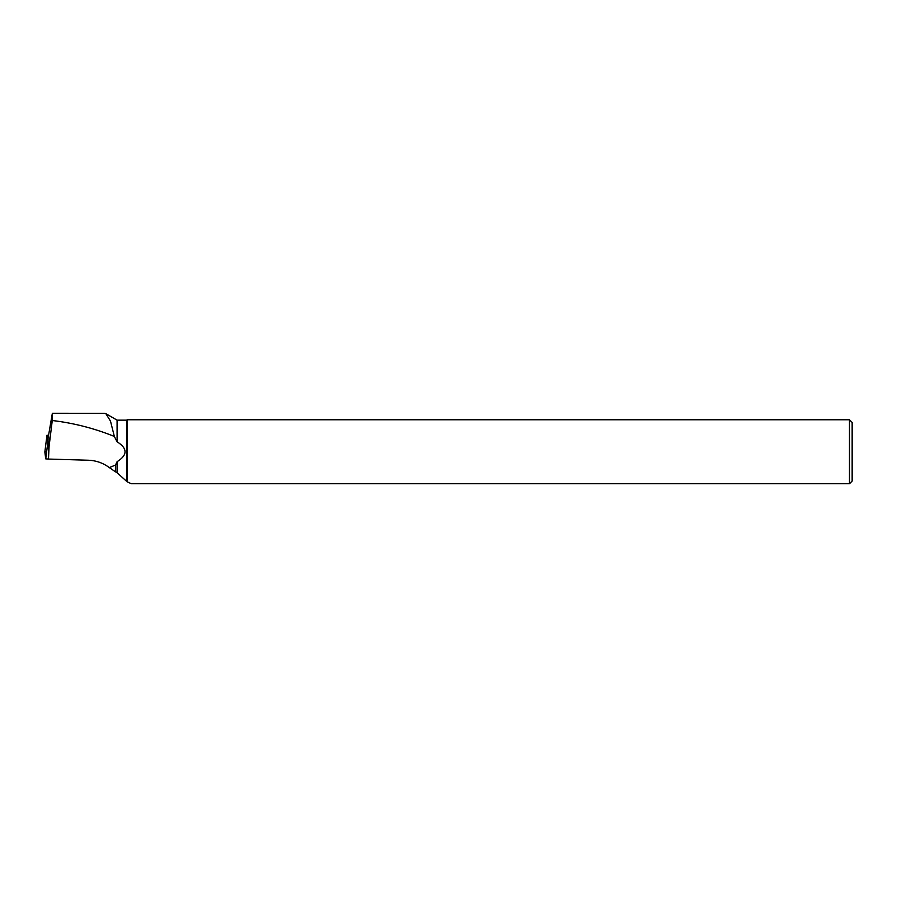 <?xml version="1.0" encoding="UTF-8"?>
<svg xmlns="http://www.w3.org/2000/svg" width="897" height="897" viewBox="0 0 897 897"><rect width="100%" height="100%" fill="white"/><g stroke="black" fill="none" stroke-linecap="round" stroke-linejoin="round"><path stroke-width="1.35" d="M48.539 435.348L46.969 435.236L47.855 442.075L49.313 441.963L48.505 435.684L52.351 413.27L104.321 413.304L105.868 413.685L110.488 421.097L114.345 436.447L117.081 441.795L117.081 420.155L105.868 413.685M44.85 452.021L46.969 435.236L44.85 452.01L45.736 458.872L47.855 442.075M46.633 451.752L44.85 452.032L45.736 458.872L49.268 459.085L45.736 458.872M49.313 441.941L48.472 459.062L88.579 460.239C96.214 460.531 103.121 462.975 109.288 467.572L115.466 471.8L115.478 465.083L117.081 461.697C127.688 455.059 127.688 448.422 117.081 441.795M127.071 481.756L127.071 419.762L849.481 419.762L849.481 483.73L131.31 483.73L127.071 481.756L117.081 472.708L117.081 461.697M126.668 481.151L126.668 420.155L117.081 420.155M115.466 471.8L117.081 472.708M48.472 451.438L52.261 420.514L52.351 413.27M52.261 420.514C73.621 423.025 94.32 428.34 114.345 436.447M109.288 467.572L115.478 465.083M849.481 419.762L852.15 422.431L852.15 481.061L849.481 483.73M47.911 442.075L48.472 451.213"/></g></svg>
